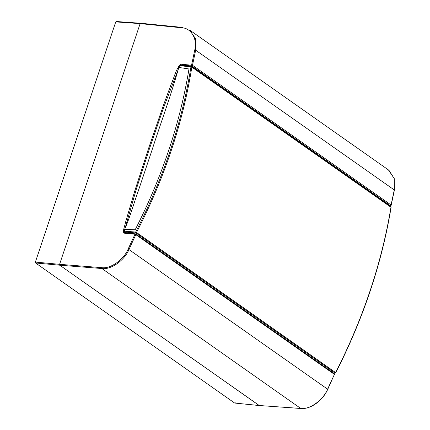 <?xml version="1.0" encoding="UTF-8"?>
<svg xmlns="http://www.w3.org/2000/svg" width="430" height="430" viewBox="0 0 430 430"><rect width="100%" height="100%" fill="white"/><g stroke="black" fill="none" stroke-linecap="round" stroke-linejoin="round"><path stroke-width="0.64" d="M35.556 262.972L59.77 265.208L59.593 264.326L101.711 267.648C110.472 269.094 123.91 259.618 128.161 249.002L134.966 234.248L135.815 234.651L129.011 249.4C124.652 260.29 110.87 270.008 101.888 268.53L59.77 265.208L259.322 405.56L234.646 403.044L35.556 262.972L35.378 262.09L115.745 21.898L116.181 21.5L140.718 23.279L140.132 23.623L59.593 264.326L59.77 265.208L259.183 405.506L300.753 408.446C309.616 409.844 323.274 400.029 327.622 389.134L334.406 374.369L135.815 234.651A0.666 0.478 -54.9 0 0 135.552 233.909A0.666 0.43 -84.3 0 0 135.407 233.855L124.356 232.743L123.915 233.141C122.625 230.593 124.824 226.234 125.34 222.933L134.778 190.936L148.587 148.345L163.255 105.823L171.027 84.619C174.075 77.921 175.666 69.762 180.444 64.177A0.666 0.425 94.5 0 0 180.621 65.054L181.041 65.349M235.231 402.706L234.646 403.044L259.183 405.506L259.768 405.162M389.112 205.567L390.338 205.653L191.753 65.935A0.666 0.425 -85.5 0 1 191.576 65.054L194.752 49.982C197.65 39.243 191.146 27.977 181.96 27.816L140.132 23.623L140.572 23.225L182.401 27.418A0.666 0.43 95.7 0 0 181.96 27.816M388.043 204.814A2.709 0.742 -161.9 0 0 387.537 204.261A2.709 0.742 -161.9 0 0 386.409 203.664M178.858 67.859L163.47 108.027L149.559 148.409L136.412 188.856L124.754 229.373M124.367 231.641L124.415 232.748M101.711 267.648A0.666 0.425 94.5 0 0 101.888 268.53L300.753 408.446A0.666 0.435 94 0 0 300.903 408.5L259.183 405.506M35.378 262.09L59.593 264.326L140.132 23.623L115.745 21.898M388.956 170.307L394.283 178.638L394.391 190.125L394.149 178.412L388.403 169.893L189.635 30.046L195.489 38.641L195.661 50.203L192.489 65.279L391.074 204.997L394.272 189.942L195.661 50.203L194.752 49.982M390.338 205.653A0.666 0.435 94 0 0 390.494 205.707L390.494 205.707A0.666 0.666 0 0 0 391.192 205.18L391.074 204.997A0.666 0.478 -54.9 0 1 390.338 205.653M123.915 233.141L134.966 234.248A0.666 0.43 -84.3 0 1 135.407 233.855A0.666 0.666 0 0 1 135.73 233.974L334.314 373.691A0.666 0.478 -54.9 0 0 334.137 373.627M125.216 229.405L124.603 229.362L124.302 231.216L135.676 232.039C149.506 205.25 161.078 177.95 170.387 150.151C179.681 122.346 186.529 94.611 190.92 66.935L179.702 65.645L178.778 67.44L188.98 68.956C180.036 123.41 162.099 177.02 135.165 229.787L125.216 229.405M178.778 67.44L178.789 67.445C170.903 95.664 160.841 122.657 152.086 149.882L138.487 190.361C133.794 203.395 129.779 217.897 124.609 229.367M333.293 372.971L335.137 373.079A0.666 0.435 -86.8 0 1 334.975 373.02L135.853 232.92A0.666 0.478 125.1 0 0 136.504 232.474L335.631 372.573C363.285 318.168 381.727 263.052 390.956 207.222L191.828 67.123C187.432 94.837 180.578 122.62 171.269 150.462C161.949 178.305 150.36 205.642 136.504 232.474L135.676 232.039A0.666 0.419 94.1 0 0 135.853 232.92L124.791 232.119L124.302 231.216M330.079 370.714A2.344 0.656 17.7 0 1 331.605 371.429A2.344 0.656 17.7 0 1 332.035 372.031L332.019 372.079M179.702 65.645L180.595 65.338M125.899 232.899L124.791 232.119M390.628 206.69A0.666 0.478 125.1 0 1 390.8 206.755L191.678 66.655A0.666 0.478 125.1 0 0 191.506 66.591A0.666 0.425 96.6 0 0 191.366 66.537L191.366 66.537A0.666 0.425 96.6 0 0 190.92 66.935L191.828 67.123A0.666 0.478 125.1 0 0 191.678 66.655A0.666 0.666 0 0 0 191.366 66.537L180.385 65.274M180.621 65.054L191.753 65.935A0.666 0.478 -54.9 0 0 192.489 65.279L180.444 64.177M128.161 249.002L327.757 389.284C322.683 400.744 310.67 409.414 300.903 408.5M334.535 374.519A0.666 0.666 0 0 0 334.314 373.691A0.666 0.478 -54.9 0 1 334.406 374.369L327.757 389.284M333.223 372.923L334.975 373.02A0.666 0.478 125.1 0 0 335.631 372.573L335.771 372.713C363.42 318.329 381.856 263.23 391.08 207.41L390.956 207.222A0.666 0.478 125.1 0 0 390.8 206.755A0.666 0.666 0 0 1 391.08 207.41M394.391 190.125L391.192 205.18M389.188 205.615L390.494 205.707M335.137 373.079A0.666 0.666 0 0 0 335.771 372.713"/></g></svg>
